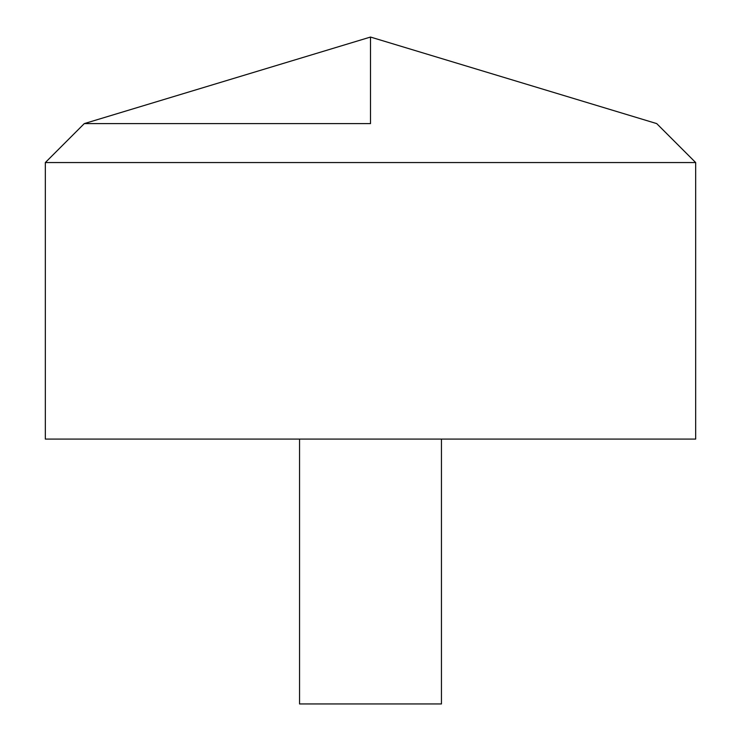 <?xml version="1.0" encoding="UTF-8"?>
<svg xmlns="http://www.w3.org/2000/svg" width="741" height="741" viewBox="0 0 741 741"><rect width="100%" height="100%" fill="white"/><g stroke="black" fill="none" stroke-linecap="round" stroke-linejoin="round"><path stroke-width="1.11" d="M695.669 439.08L45.331 439.08L45.331 162.557L695.669 162.557L695.669 439.08L695.669 162.557L656.711 123.599L370.5 37.05L370.5 123.599L84.289 123.599L370.5 123.599M441.451 439.08L441.451 703.95L299.549 703.95L299.549 439.08M695.669 162.557L656.711 123.599L370.5 37.05L84.289 123.599L45.331 162.557"/></g></svg>
